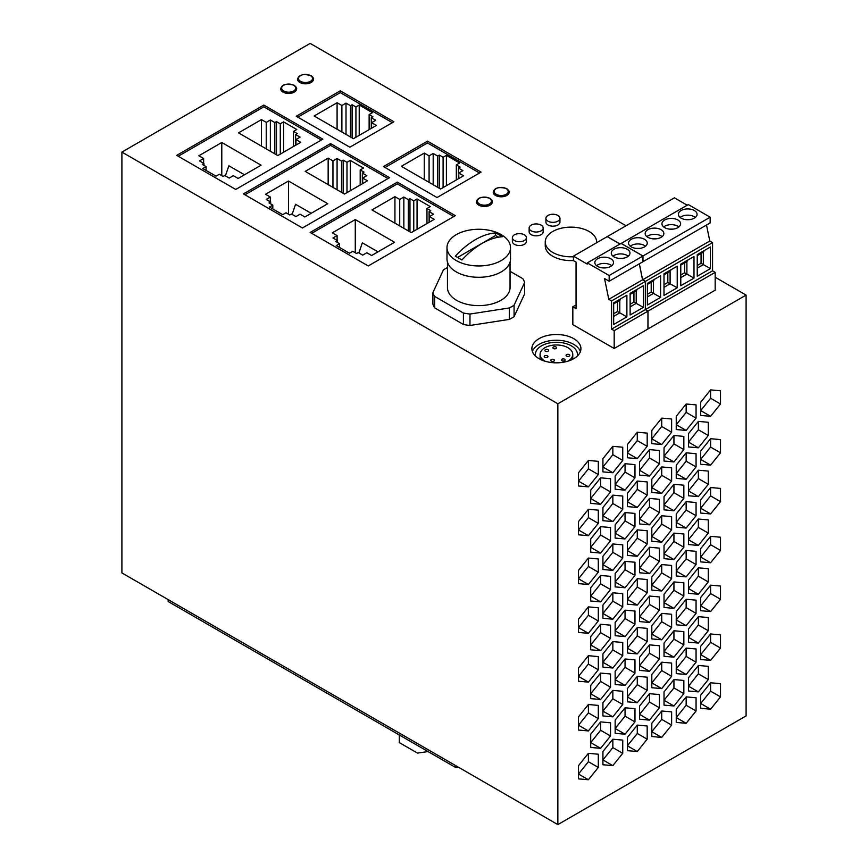 <?xml version="1.0" encoding="UTF-8"?>
<svg xmlns="http://www.w3.org/2000/svg" width="868" height="868" viewBox="0 0 868 868"><rect width="100%" height="100%" fill="white"/><g stroke="black" fill="none" stroke-linecap="round" stroke-linejoin="round"><path stroke-width="1.3" d="M746.1 295.087L746.1 715.916L557.853 824.6L557.853 403.772L746.1 295.087L715.178 277.239M626.034 225.767L310.147 43.4L121.9 152.084L557.853 403.772M121.9 152.084L121.9 572.913L557.853 824.6M296.606 88.883A7.942 4.59 180 0 1 291.702 93.126A7.942 4.59 180 0 1 283.055 92.127A7.942 4.59 180 0 1 280.733 88.883C281.731 84.467 286.19 83.252 294.089 85.216C296.129 86.854 296.964 88.08 296.606 88.883M330.545 143.589L243.42 193.889L302.433 227.969L389.558 177.669L330.545 143.589L330.545 145.347L388.039 178.548M509.136 192.208A7.942 4.59 180 0 1 504.232 196.45A7.942 4.59 180 0 1 495.574 195.452A7.942 4.59 180 0 1 493.252 192.208C494.261 187.792 498.709 186.577 506.608 188.54C508.648 190.179 509.494 191.405 509.136 192.208M596.587 242.769A25.693 14.832 0 0 0 596.62 241.966A25.693 14.832 0 0 0 570.504 227.134A25.693 14.832 0 0 0 545.245 241.966L545.245 245.785A25.693 14.832 0 0 0 571.361 260.606A25.693 14.832 0 0 0 573.433 260.541M447.454 267.539A46.709 26.962 0 0 0 443.418 269.926L432.882 292.635L432.882 304.071A46.709 26.962 0 0 0 434.629 307.847L463.425 324.469A46.709 26.962 0 0 0 469.968 325.478L509.299 319.402A46.709 26.962 0 0 0 514.084 316.636L524.619 293.926L524.619 282.491A46.709 26.962 0 0 0 522.872 278.704L510.048 271.304M529.154 227.991L529.154 231.799A7.009 4.047 0 0 0 531.205 234.664A7.009 4.047 0 0 0 538.844 235.543A7.009 4.047 0 0 0 543.162 231.799L543.162 227.991A7.009 4.047 0 0 0 541.111 225.127A7.009 4.047 0 0 0 533.473 224.248A7.009 4.047 0 0 0 529.154 227.991A7.009 4.047 0 0 0 531.205 230.845A7.009 4.047 0 0 0 538.844 231.723A7.009 4.047 0 0 0 543.162 227.991M512.38 237.669L512.38 241.488A7.009 4.047 0 0 0 514.431 244.342A7.009 4.047 0 0 0 522.059 245.221A7.009 4.047 0 0 0 526.388 241.488L526.388 237.669A7.009 4.047 0 0 0 524.337 234.816A7.009 4.047 0 0 0 516.699 233.937A7.009 4.047 0 0 0 512.38 237.669A7.009 4.047 0 0 0 514.431 240.534A7.009 4.047 0 0 0 522.059 241.412A7.009 4.047 0 0 0 526.388 237.669M176.703 155.372L235.727 189.452L322.842 139.151L263.829 105.071L176.703 155.372M310.191 232.44L368.238 265.955L455.353 215.655L397.316 182.139L310.191 232.44M492.351 201.897A7.942 4.59 180 0 1 487.458 206.128A7.942 4.59 180 0 1 478.8 205.141A7.942 4.59 180 0 1 476.478 201.897C477.476 197.481 481.935 196.255 489.834 198.229C491.874 199.868 492.709 201.094 492.351 201.897M393.909 121.759L340.31 90.814L296.259 116.247L349.858 147.202L393.909 121.759M313.456 79.238A7.942 4.59 180 0 1 308.552 83.469A7.942 4.59 180 0 1 299.894 82.482A7.942 4.59 180 0 1 297.572 79.238C298.581 74.822 303.03 73.596 310.928 75.57C312.968 77.209 313.815 78.435 313.456 79.238M437.049 197.535L383.45 166.591L427.501 141.158L481.1 172.103L437.049 197.535M573.737 338.661A24.521 14.159 180 0 1 580.92 348.676A24.521 14.159 180 0 1 565.784 361.75A24.521 14.159 180 0 1 539.061 358.679A24.521 14.159 180 0 1 531.878 348.676A24.521 14.159 180 0 1 547.014 335.591A24.521 14.159 180 0 1 573.737 338.661M545.929 218.302L545.929 222.11A7.009 4.047 0 0 0 547.979 224.975A7.009 4.047 0 0 0 555.618 225.854A7.009 4.047 0 0 0 559.947 222.11L559.947 218.302A7.009 4.047 0 0 0 557.885 215.438A7.009 4.047 0 0 0 550.258 214.559A7.009 4.047 0 0 0 545.929 218.302A7.009 4.047 0 0 0 547.979 221.166A7.009 4.047 0 0 0 555.618 222.034A7.009 4.047 0 0 0 559.947 218.302M706.509 225.029L709.785 241.011L712.552 242.606L712.552 270.827L715.178 272.346L715.178 290.194L647.951 328.929M611.56 300.925L645.325 281.427L645.325 309.648L647.951 311.156L647.951 329.005L614.186 348.502L614.186 330.654L611.56 329.135L611.56 300.925L608.783 299.319L604.54 278.563L609.162 281.232L609.162 275.514L642.928 256.017L642.928 261.735L609.162 281.232M642.928 256.017L621.065 243.398L587.3 262.885L587.3 264.143L573.433 256.136L573.433 260.606L576.059 262.114L576.059 308.639L572.837 306.784L572.837 324.632L614.186 348.502M168.142 599.604L168.142 601.513L455.472 767.399L458.771 767.399M455.472 765.489L455.472 767.399M639.282 263.839L642.559 279.821L608.783 299.319M642.559 279.821L645.325 281.427M428.054 751.569L417.486 753.098L399.323 742.607L399.323 734.979M645.325 309.648L611.56 329.135M647.951 311.156L614.186 330.654M417.063 198.956L413.765 200.866L409.956 198.674L408.307 199.629L403.848 197.058L399.725 199.434L394.94 196.678L371.981 209.926L411.28 232.613L434.239 219.365L429.443 216.599L433.577 214.212L429.118 211.64L430.767 210.685L426.969 208.494L430.268 206.584L417.063 198.956L417.063 229.282M413.765 231.181L413.765 200.866M408.307 230.899L408.307 199.629M409.956 198.674L409.956 231.854M399.725 225.94L399.725 199.434M403.848 197.058L403.848 228.327M261.452 119.61L238.494 132.858L277.793 155.546L300.751 142.298L295.966 139.531L300.089 137.144L295.63 134.573L297.279 133.618L293.482 131.426L296.791 129.516L283.576 121.889L280.277 123.798L276.48 121.607L274.831 122.562L270.371 119.99L266.237 122.366L261.452 119.61L261.452 146.106M295.966 145.064L295.966 139.531M280.277 154.113L280.277 123.798M283.576 152.215L283.576 121.889M274.831 153.831L274.831 122.562M276.48 121.607L276.48 154.786M266.237 148.873L266.237 122.366M270.371 119.99L270.371 151.26M311.189 213.3L295.576 204.295L292.115 214.374M291.474 214.005L295.934 216.588L300.057 214.201L304.842 216.967L327.8 203.709L288.501 181.021L265.543 194.269L270.339 197.036L266.205 199.423L270.664 201.994L269.015 202.949L272.812 205.141L269.503 207.051L282.718 214.678L286.017 212.768L289.814 214.96L291.474 214.005M355.272 219.571L332.314 232.83L337.109 235.586L332.976 237.973L337.435 240.544L335.786 241.499L339.583 243.691L336.285 245.601L349.489 253.228L352.799 251.319L356.596 253.51L358.245 252.555L362.705 255.138L366.828 252.751L371.623 255.517L394.571 242.259L355.272 219.571L355.272 252.751M224.758 175.488L229.217 178.07L233.34 175.683L238.136 178.45L261.084 165.191L221.785 142.504L198.837 155.763L203.622 158.518L199.488 160.906L203.947 163.477L202.298 164.432L206.096 166.623L202.797 168.533L216.002 176.161L219.311 174.251L223.109 176.443L224.758 175.488M178.222 156.251L263.829 106.829L321.323 140.03M339.583 247.51L339.583 243.691M311.71 233.318L397.316 183.897L453.834 216.533M295.63 145.249L295.63 134.573M394.94 196.678L394.94 223.174M337.435 242.454L337.435 240.544M270.664 203.904L270.664 201.994M272.812 208.96L272.812 205.141M270.339 201.81L270.339 197.036M337.109 240.36L337.109 235.586M377.96 251.85L362.347 242.845L358.885 252.924M426.969 223.553L426.969 208.494M429.118 222.316L429.118 211.64M429.443 222.132L429.443 216.599M244.472 174.783L228.87 165.777L225.398 175.857M221.785 175.683L221.785 142.504M203.622 163.292L203.622 158.518M203.947 165.387L203.947 163.477M206.096 170.443L206.096 166.623M288.501 214.201L288.501 181.021M293.482 146.486L293.482 131.426M514.084 316.636L514.084 305.189L524.619 282.491M510.048 262.093L510.048 287.558A31.291 18.065 180 0 1 478.745 305.623A31.291 18.065 180 0 1 447.454 287.558L447.454 262.093M432.882 292.635A46.709 26.962 0 0 0 434.629 296.411L463.425 313.033A46.709 26.962 0 0 0 469.968 314.042L509.299 307.956A46.709 26.962 0 0 0 514.084 305.189M545.245 241.966A25.693 14.832 0 0 0 571.361 256.798A25.693 14.832 0 0 0 573.433 256.733M495.595 232.949A64.199 37.064 60 0 1 498.894 234.718A64.199 37.064 60 0 1 502.203 236.758A70.08 40.46 120 0 0 461.906 260.02A64.199 37.064 -120 0 0 458.608 257.98A64.199 37.064 -120 0 0 455.299 256.212A70.08 40.46 -60 0 1 495.595 232.949L495.595 235.499L457.631 257.427M469.968 325.478L469.968 314.042M463.425 313.033L463.425 324.469M509.299 307.956L509.299 319.402M434.629 307.847L434.629 296.411M446.987 247.608L446.987 258.957A31.758 18.336 0 0 0 456.297 271.923A31.758 18.336 0 0 0 490.908 275.894A31.758 18.336 0 0 0 510.514 258.957L510.514 247.608A31.758 18.336 0 0 0 501.205 234.642A31.758 18.336 0 0 0 466.593 230.671A31.758 18.336 0 0 0 446.987 247.608A31.758 18.336 0 0 0 456.297 260.574A31.758 18.336 0 0 0 490.908 264.556A31.758 18.336 0 0 0 510.514 247.608M498.514 237.192L495.595 235.499M263.829 106.829L263.829 105.071M244.939 194.768L330.545 145.347M397.316 183.897L397.316 182.139M547.382 355.793A1.866 1.074 180 0 1 547.925 356.553A1.866 1.074 180 0 1 546.775 357.551A1.866 1.074 180 0 1 544.735 357.323A1.866 1.074 180 0 1 544.193 356.553A1.866 1.074 180 0 1 545.343 355.554A1.866 1.074 180 0 1 547.382 355.793M479.537 173.003L427.501 142.97L427.501 141.158M427.501 142.97L385.012 167.491M532.388 351.54A24.521 14.159 180 0 1 549.368 340.842A24.521 14.159 180 0 1 573.737 344.39A24.521 14.159 180 0 1 580.41 351.54M392.347 122.67L340.31 92.626L297.822 117.158M340.31 92.626L340.31 90.814M577.231 356.14A21.016 12.13 0 0 0 577.448 354.404A21.016 12.13 0 0 0 571.285 345.822A21.016 12.13 0 0 0 555.748 342.274A21.016 12.13 0 0 0 535.404 354.404A21.016 12.13 0 0 0 535.643 356.205M567.726 361.229A16.351 9.439 0 0 0 572.771 354.404A16.351 9.439 0 0 0 567.987 347.732A16.351 9.439 0 0 0 550.171 345.692A16.351 9.439 0 0 0 540.08 354.404A16.351 9.439 0 0 0 544.865 361.077A16.351 9.439 0 0 0 545.191 361.262M545.451 351.214A1.866 1.074 180 0 1 544.898 350.444A1.866 1.074 180 0 1 546.048 349.457A1.866 1.074 180 0 1 548.088 349.685A1.866 1.074 180 0 1 548.641 350.444A1.866 1.074 180 0 1 547.48 351.442A1.866 1.074 180 0 1 545.451 351.214M556.052 346.994A1.866 1.074 180 0 1 556.594 347.753A1.866 1.074 180 0 1 555.444 348.752A1.866 1.074 180 0 1 553.404 348.524A1.866 1.074 180 0 1 552.862 347.753A1.866 1.074 180 0 1 554.012 346.766A1.866 1.074 180 0 1 556.052 346.994M553.936 359.58A1.866 1.074 180 0 1 554.478 360.339A1.866 1.074 180 0 1 553.328 361.338A1.866 1.074 180 0 1 551.288 361.099A1.866 1.074 180 0 1 550.746 360.339A1.866 1.074 180 0 1 551.896 359.341A1.866 1.074 180 0 1 553.936 359.58M561.965 360.741A1.866 1.074 180 0 1 561.412 359.981A1.866 1.074 180 0 1 562.562 358.983A1.866 1.074 180 0 1 564.601 359.222A1.866 1.074 180 0 1 565.144 359.981A1.866 1.074 180 0 1 563.994 360.979A1.866 1.074 180 0 1 561.965 360.741M569.267 354.621A1.866 1.074 180 0 1 569.809 355.381A1.866 1.074 180 0 1 568.659 356.379A1.866 1.074 180 0 1 566.62 356.151A1.866 1.074 180 0 1 566.077 355.381A1.866 1.074 180 0 1 567.227 354.394A1.866 1.074 180 0 1 569.267 354.621M437.656 187.304L437.656 156.034L433.197 153.462L429.074 155.849L424.278 153.083L401.331 166.331L440.629 189.018L463.588 175.77L458.792 173.003L462.926 170.627L458.467 168.045L458.467 178.721M437.656 156.034L439.306 155.079L443.103 157.271L443.103 187.596M458.467 168.045L460.116 167.09L456.318 164.898L459.617 163L446.412 155.372L443.103 157.271M424.278 153.083L424.278 179.589M429.074 155.849L429.074 182.345M433.197 153.462L433.197 184.732M439.306 188.258L439.306 155.079M458.792 178.537L458.792 173.003M456.318 179.969L456.318 164.898M446.412 185.687L446.412 155.372M350.466 136.97L350.466 105.701L346.006 103.129L341.884 105.505L337.088 102.739L314.14 115.997L353.439 138.685L376.397 125.437L371.602 122.67L375.736 120.283L371.276 117.712L371.276 128.388M350.466 105.701L352.115 104.746L355.923 106.938L355.923 137.252M371.276 117.712L372.925 116.757L369.128 114.565L372.426 112.656L359.222 105.028L355.923 106.938M337.088 102.739L337.088 129.245M341.884 105.505L341.884 132.012M346.006 103.129L346.006 134.399M352.115 137.925L352.115 104.746M371.602 128.193L371.602 122.67M369.128 129.625L369.128 114.565M359.222 135.343L359.222 105.028M366.806 175.661L362.347 173.09L363.996 172.135L360.198 169.944L363.497 168.034L350.292 160.406L346.983 162.316L343.185 160.124L341.536 161.079L337.077 158.508L332.954 160.884L328.158 158.117L305.211 171.376L344.509 194.063L367.468 180.815L362.672 178.048L366.806 175.661M346.983 192.631L346.983 162.316M350.292 190.732L350.292 160.406M341.536 192.349L341.536 161.079M343.185 160.124L343.185 193.304M332.954 187.39L332.954 160.884M337.077 158.508L337.077 189.777M328.158 158.117L328.158 184.624M362.672 183.582L362.672 178.048M362.347 183.766L362.347 173.09M360.198 185.003L360.198 169.944M687.206 205.206L674.425 197.828L607.264 236.606L620.045 243.984M710.154 217.206L710.154 222.924L642.993 261.702L642.993 255.973L710.154 217.206L688.291 204.577L621.13 243.431M712.552 270.827L645.391 309.605L645.391 281.384L712.552 242.606M663.998 295.424L677.214 287.796L677.214 266.183L663.998 273.811L663.998 295.424M680.783 285.746L693.988 278.118L693.988 256.494L680.783 264.122L680.783 285.746M710.436 247L697.232 254.628L697.232 276.252L710.436 268.624L710.436 247M660.602 297.388L647.387 305.015L647.387 283.402L660.602 275.774L660.602 297.388L653.495 293.384L653.495 280.885L647.387 284.411M626.88 316.863L626.88 295.239L613.665 302.867L613.665 324.491L626.88 316.863L619.785 312.86L619.785 300.35L613.665 303.876M613.665 316.386L619.785 312.86L617.506 311.536L617.506 301.663M613.665 313.749L617.506 311.536M619.785 300.35L620.826 298.733M663.998 287.33L670.107 283.793L670.107 271.293L663.998 274.82M663.998 284.693L667.828 282.48L677.214 287.796M667.828 282.48L667.828 272.606M670.107 271.293L671.159 269.677M680.783 277.641L686.892 274.114L686.892 261.604L680.783 265.131M680.783 275.004L684.613 272.791L693.988 278.118M684.613 272.791L684.613 262.917M686.892 261.604L687.933 259.988M710.436 268.624L703.34 264.621L703.34 252.111L704.382 250.494M697.232 268.147L703.34 264.621L701.062 263.297L701.062 253.423M697.232 265.51L701.062 263.297M703.34 252.111L697.232 255.637M647.387 296.921L653.495 293.384L651.217 292.071L651.217 282.198M647.387 294.285L651.217 292.071M653.495 280.885L654.548 279.268M643.329 307.37L643.329 285.746L630.114 293.373L630.114 314.997L643.329 307.37L636.222 303.366L636.222 290.856L637.275 289.239M630.114 306.892L636.222 303.366L633.944 302.042L633.944 292.169M630.114 304.256L633.944 302.042M636.222 290.856L630.114 294.382M587.3 262.885L609.162 275.514M572.837 306.784L576.059 304.928M619.98 244.027L607.199 236.638L573.433 256.136M610.779 266.378A9.342 5.392 180 0 1 600.602 267.55A9.342 5.392 180 0 1 594.83 262.57A9.342 5.392 180 0 1 597.575 258.751A9.342 5.392 180 0 1 607.752 257.579A9.342 5.392 180 0 1 613.513 262.57A9.342 5.392 180 0 1 610.779 266.378M614.012 249.257A9.342 5.392 180 0 1 624.2 248.085A9.342 5.392 180 0 1 629.962 253.065A9.342 5.392 180 0 1 627.228 256.885A9.342 5.392 180 0 1 617.05 258.056A9.342 5.392 180 0 1 611.278 253.065A9.342 5.392 180 0 1 614.012 249.257M596.555 265.684A9.342 5.392 180 0 1 597.575 264.99A9.342 5.392 180 0 1 611.799 265.684M605.994 267.854L602.349 267.854M613.003 256.19A9.342 5.392 180 0 1 614.012 255.485A9.342 5.392 180 0 1 628.248 256.19M622.443 258.36L618.797 258.36M663.662 226.939A9.342 5.392 180 0 1 664.682 226.244A9.342 5.392 180 0 1 678.906 226.939M677.886 227.633A9.342 5.392 180 0 1 667.709 228.805A9.342 5.392 180 0 1 661.948 223.825A9.342 5.392 180 0 1 664.682 220.005A9.342 5.392 180 0 1 674.859 218.834A9.342 5.392 180 0 1 680.62 223.825A9.342 5.392 180 0 1 677.886 227.633M673.101 229.109L669.467 229.109M646.888 236.628A9.342 5.392 180 0 1 647.897 235.922A9.342 5.392 180 0 1 662.132 236.628M661.112 237.322A9.342 5.392 180 0 1 650.935 238.494A9.342 5.392 180 0 1 645.163 233.503A9.342 5.392 180 0 1 647.897 229.694A9.342 5.392 180 0 1 658.085 228.523A9.342 5.392 180 0 1 663.846 233.503A9.342 5.392 180 0 1 661.112 237.322M656.327 238.798L652.682 238.798M680.111 217.445A9.342 5.392 180 0 1 681.13 216.74A9.342 5.392 180 0 1 695.355 217.445M681.13 210.512A9.342 5.392 180 0 1 691.308 209.34A9.342 5.392 180 0 1 697.069 214.32A9.342 5.392 180 0 1 694.335 218.139A9.342 5.392 180 0 1 684.158 219.311A9.342 5.392 180 0 1 678.385 214.32A9.342 5.392 180 0 1 681.13 210.512M689.55 219.615L685.915 219.615M630.276 246.219A9.342 5.392 180 0 1 631.286 245.514A9.342 5.392 180 0 1 645.521 246.219M644.501 246.913A9.342 5.392 180 0 1 634.324 248.074A9.342 5.392 180 0 1 628.551 243.094A9.342 5.392 180 0 1 631.286 239.286A9.342 5.392 180 0 1 641.474 238.114A9.342 5.392 180 0 1 647.235 243.094A9.342 5.392 180 0 1 644.501 246.913M639.716 248.389L636.07 248.389M715.178 272.346L648.016 311.124L648.016 328.972M648.016 311.124L645.391 309.605M645.391 281.384L642.624 279.789L639.347 263.807M709.785 241.011L642.624 279.789M642.993 255.973L621.13 243.355M612.841 570.385L602.924 569.506L602.924 556.29L612.841 543.965L622.747 544.854L622.747 558.059L612.841 570.385L602.924 564.667L612.841 552.341L612.841 543.965M610.529 722.784L610.529 735.999L600.613 748.325L590.707 747.435L590.707 734.23L600.613 721.905L610.529 722.784M598.302 767.42L588.395 779.746L578.489 778.867L578.489 765.652L588.395 753.326L598.302 754.216L598.302 767.42L588.395 761.703L578.489 774.028L588.395 779.746M615.152 476.044L625.058 463.718L634.964 464.608L634.964 477.823L625.058 490.149L615.152 489.259L615.152 476.044M602.924 605.105L612.841 592.779L622.747 593.669L622.747 606.873L612.841 619.199L602.924 618.309L602.924 605.105M696.06 600.146L696.06 613.361L686.154 625.687L676.248 624.797L676.248 611.593L686.154 599.267L696.06 600.146M598.302 510.145L598.302 523.361L588.395 535.686L578.489 534.796L578.489 521.592L588.395 509.266L598.302 510.145M676.248 478.355L676.248 465.15L686.154 452.825L696.06 453.704L696.06 466.919L686.154 479.244L676.248 478.355M676.248 416.336L686.154 404.011L696.06 404.889L696.06 418.105L686.154 430.43L676.248 429.541L676.248 416.336M708.277 435.486L698.371 447.812L688.465 446.933L688.465 433.718L698.371 421.392L708.277 422.282L708.277 435.486L698.371 429.769L688.465 442.094L698.371 447.812M700.682 548.663L710.599 536.337L720.505 537.227L720.505 550.431L710.599 562.757L700.682 561.878L700.682 548.663M659.409 694.563L659.409 707.778L649.492 720.104L639.586 719.214L639.586 706.01L649.492 693.684L659.409 694.563M664.031 461.038L664.031 447.823L673.937 435.508L683.843 436.387L683.843 449.602L673.937 461.928L664.031 461.038M720.505 403.989L710.599 416.314L700.682 415.436L700.682 402.22L710.599 389.895L720.505 390.784L720.505 403.989L710.599 398.271L700.682 410.597L710.599 416.314M634.964 624.255L625.058 636.58L615.152 635.702L615.152 622.486L625.058 610.161L634.964 611.05L634.964 624.255L625.058 618.537L615.152 630.862L625.058 636.58M634.964 721.883L625.058 734.209L615.152 733.33L615.152 720.115L625.058 707.789L634.964 708.679L634.964 721.883L625.058 716.165L615.152 728.491L625.058 734.209M661.72 493.349L651.803 492.471L651.803 479.255L661.72 466.93L671.626 467.819L671.626 481.024L661.72 493.349L651.803 487.632L661.72 475.306L661.72 466.93M647.181 592.768L637.275 605.094L627.369 604.204L627.369 590.989L637.275 578.663L647.181 579.553L647.181 592.768L637.275 587.039L627.369 599.365L637.275 605.094M671.626 432.21L661.72 444.535L651.803 443.656L651.803 430.441L661.72 418.116L671.626 419.005L671.626 432.21L661.72 426.492L651.803 438.817L661.72 444.535M696.06 515.733L686.154 528.059L676.248 527.169L676.248 513.964L686.154 501.639L696.06 502.518L696.06 515.733L686.154 510.015L676.248 522.341L686.154 528.059M696.06 648.96L696.06 662.175L686.154 674.501L676.248 673.611L676.248 660.396L686.154 648.07L696.06 648.96M647.181 481.924L647.181 495.14L637.275 507.465L627.369 506.576L627.369 493.371L637.275 481.046L647.181 481.924M590.707 490.16L600.613 477.834L610.529 478.713L610.529 491.928L600.613 504.254L590.707 503.364L590.707 490.16M651.803 625.698L661.72 613.372L671.626 614.262L671.626 627.466L661.72 639.792L651.803 638.913L651.803 625.698M664.031 656.295L664.031 643.08L673.937 630.754L683.843 631.644L683.843 644.848L673.937 657.174L664.031 656.295M627.369 639.803L637.275 627.477L647.181 628.367L647.181 641.582L637.275 653.908L627.369 653.018L627.369 639.803M700.682 451.034L710.599 438.709L720.505 439.599L720.505 452.803L710.599 465.129L700.682 464.25L700.682 451.034M659.409 561.336L649.492 573.661L639.586 572.771L639.586 559.567L649.492 547.241L659.409 548.12L659.409 561.336L649.492 555.618L639.586 567.943L649.492 573.661M688.465 495.747L688.465 482.532L698.371 470.206L708.277 471.096L708.277 484.301L698.371 496.626L688.465 495.747M647.181 739.2L637.275 751.525L627.369 750.646L627.369 737.431L637.275 725.105L647.181 725.995L647.181 739.2L637.275 733.482L627.369 745.807L637.275 751.525M625.058 685.394L615.152 684.516L615.152 671.3L625.058 658.975L634.964 659.864L634.964 673.069L625.058 685.394L615.152 679.677L625.058 667.351L625.058 658.975M610.529 527.527L610.529 540.742L600.613 553.068L590.707 552.178L590.707 538.974L600.613 526.648L610.529 527.527M683.843 547.22L673.937 559.545L664.031 558.666L664.031 545.451L673.937 533.126L683.843 534.015L683.843 547.22L673.937 541.502L664.031 553.827L673.937 559.545M602.924 653.919L612.841 641.593L622.747 642.472L622.747 655.687L612.841 668.013L602.924 667.123L602.924 653.919M622.747 740.1L622.747 753.315L612.841 765.641L602.924 764.751L602.924 751.547L612.841 739.221L622.747 740.1M708.277 533.115L698.371 545.44L688.465 544.551L688.465 531.346L698.371 519.021L708.277 519.899L708.277 533.115L698.371 527.397L688.465 539.722L698.371 545.44M651.803 576.884L661.72 564.558L671.626 565.448L671.626 578.652L661.72 590.978L651.803 590.099L651.803 576.884M671.626 516.634L671.626 529.838L661.72 542.164L651.803 541.285L651.803 528.069L661.72 515.744L671.626 516.634M578.489 716.838L588.395 704.512L598.302 705.402L598.302 718.606L588.395 730.932L578.489 730.053L578.489 716.838M688.465 677.789L698.371 665.463L708.277 666.342L708.277 679.557L698.371 691.883L688.465 690.993L688.465 677.789M615.152 586.887L615.152 573.672L625.058 561.346L634.964 562.236L634.964 575.441L625.058 587.766L615.152 586.887M610.529 687.185L600.613 699.51L590.707 698.621L590.707 685.416L600.613 673.091L610.529 673.969L610.529 687.185L600.613 681.467L590.707 693.782L600.613 699.51M661.72 737.42L651.803 736.531L651.803 723.326L661.72 711L671.626 711.879L671.626 725.095L661.72 737.42L651.803 731.702L661.72 719.377L661.72 711M590.707 587.788L600.613 575.462L610.529 576.341L610.529 589.556L600.613 601.882L590.707 600.992L590.707 587.788M634.964 526.626L625.058 538.952L615.152 538.073L615.152 524.858L625.058 512.532L634.964 513.422L634.964 526.626L625.058 520.909L615.152 533.234L625.058 538.952M590.707 649.806L590.707 636.602L600.613 624.276L610.529 625.155L610.529 638.371L600.613 650.696L590.707 649.806M696.06 697.774L696.06 710.99L686.154 723.304L676.248 722.426L676.248 709.21L686.154 696.885L696.06 697.774M598.302 620.989L588.395 633.315L578.489 632.425L578.489 619.21L588.395 606.884L598.302 607.774L598.302 620.989L588.395 615.26L578.489 627.586L588.395 633.315M578.489 570.395L588.395 558.07L598.302 558.959L598.302 572.175L588.395 584.5L578.489 583.611L578.489 570.395M708.277 581.929L698.371 594.255L688.465 593.365L688.465 580.16L698.371 567.835L708.277 568.714L708.277 581.929L698.371 576.211L688.465 588.537L698.371 594.255M696.06 564.547L686.154 576.873L676.248 575.983L676.248 562.779L686.154 550.453L696.06 551.332L696.06 564.547L686.154 558.829L676.248 571.144L686.154 576.873M659.409 596.934L659.409 610.15L649.492 622.475L639.586 621.586L639.586 608.381L649.492 596.056L659.409 596.934M659.409 450.503L659.409 463.707L649.492 476.033L639.586 475.154L639.586 461.939L649.492 449.613L659.409 450.503M651.803 674.512L661.72 662.186L671.626 663.065L671.626 676.28L661.72 688.606L651.803 687.716L651.803 674.512M639.586 510.753L649.492 498.427L659.409 499.306L659.409 512.521L649.492 524.847L639.586 523.957L639.586 510.753M622.747 460.431L612.841 472.756L602.924 471.877L602.924 458.662L612.841 446.336L622.747 447.226L622.747 460.431L612.841 454.713L602.924 467.038L612.841 472.756M708.277 617.528L708.277 630.743L698.371 643.069L688.465 642.179L688.465 628.975L698.371 616.649L708.277 617.528M647.181 433.11L647.181 446.326L637.275 458.651L627.369 457.761L627.369 444.557L637.275 432.231L647.181 433.11M720.505 501.617L710.599 513.943L700.682 513.064L700.682 499.849L710.599 487.523L720.505 488.413L720.505 501.617L710.599 495.899L700.682 508.225L710.599 513.943M683.843 680.458L683.843 693.662L673.937 705.988L664.031 705.109L664.031 691.894L673.937 679.568L683.843 680.458M598.302 461.331L598.302 474.546L588.395 486.872L578.489 485.982L578.489 472.778L588.395 460.452L598.302 461.331M683.843 498.416L673.937 510.742L664.031 509.852L664.031 496.637L673.937 484.311L683.843 485.201L683.843 498.416L673.937 492.688L664.031 505.013L673.937 510.742M627.369 688.617L637.275 676.291L647.181 677.181L647.181 690.385L637.275 702.711L627.369 701.832L627.369 688.617M720.505 634.855L720.505 648.06L710.599 660.385L700.682 659.506L700.682 646.291L710.599 633.965L720.505 634.855M683.843 596.034L673.937 608.36L664.031 607.481L664.031 594.265L673.937 581.94L683.843 582.829L683.843 596.034L673.937 590.316L664.031 602.642L673.937 608.36M659.409 645.749L659.409 658.964L649.492 671.289L639.586 670.4L639.586 657.195L649.492 644.87L659.409 645.749M622.747 704.501L612.841 716.827L602.924 715.937L602.924 702.733L612.841 690.407L622.747 691.286L622.747 704.501L612.841 698.783L602.924 711.109L612.841 716.827M700.682 597.477L710.599 585.151L720.505 586.041L720.505 599.245L710.599 611.571L700.682 610.692L700.682 597.477M647.181 530.739L647.181 543.954L637.275 556.279L627.369 555.39L627.369 542.185L637.275 529.86L647.181 530.739M602.924 507.476L612.841 495.151L622.747 496.04L622.747 509.245L612.841 521.57L602.924 520.691L602.924 507.476M700.682 708.31L700.682 695.105L710.599 682.78L720.505 683.659L720.505 696.874L710.599 709.199L700.682 708.31M578.489 668.024L588.395 655.698L598.302 656.588L598.302 669.792L588.395 682.118L578.489 681.239L578.489 668.024M710.599 709.199L700.682 703.481L710.599 691.156L710.599 682.78M720.505 696.874L710.599 691.156M588.395 655.698L588.395 664.074L578.489 676.4L588.395 682.118M598.302 669.792L588.395 664.074M622.747 558.059L612.841 552.341M600.613 721.905L600.613 730.27L590.707 742.596L600.613 748.325M610.529 735.999L600.613 730.27M588.395 753.326L588.395 761.703M625.058 463.718L625.058 472.094L615.152 484.42L625.058 490.149M634.964 477.823L625.058 472.094M612.841 592.779L612.841 601.155L602.924 613.481L612.841 619.199M622.747 606.873L612.841 601.155M686.154 599.267L686.154 607.633L676.248 619.958L686.154 625.687M696.06 613.361L686.154 607.633M588.395 509.266L588.395 517.632L578.489 529.957L588.395 535.686M598.302 523.361L588.395 517.632M686.154 452.825L686.154 461.201L676.248 473.527L686.154 479.244M696.06 466.919L686.154 461.201M686.154 404.011L686.154 412.387L676.248 424.712L686.154 430.43M696.06 418.105L686.154 412.387M698.371 421.392L698.371 429.769M710.599 562.757L700.682 557.039L710.599 544.713L710.599 536.337M720.505 550.431L710.599 544.713M649.492 693.684L649.492 702.06L639.586 714.386L649.492 720.104M659.409 707.778L649.492 702.06M673.937 461.928L664.031 456.199L673.937 443.874L673.937 435.508M683.843 449.602L673.937 443.874M710.599 389.895L710.599 398.271M625.058 610.161L625.058 618.537M625.058 707.789L625.058 716.165M671.626 481.024L661.72 475.306M637.275 578.663L637.275 587.039M661.72 418.116L661.72 426.492M686.154 501.639L686.154 510.015M686.154 648.07L686.154 656.447L676.248 668.772L686.154 674.501M696.06 662.175L686.154 656.447M637.275 507.465L627.369 501.747L637.275 489.422L637.275 481.046M647.181 495.14L637.275 489.422M600.613 477.834L600.613 486.21L590.707 498.536L600.613 504.254M610.529 491.928L600.613 486.21M661.72 639.792L651.803 634.074L661.72 621.748L661.72 613.372M671.626 627.466L661.72 621.748M673.937 657.174L664.031 651.456L673.937 639.13L673.937 630.754M683.843 644.848L673.937 639.13M637.275 653.908L627.369 648.179L637.275 635.853L637.275 627.477M647.181 641.582L637.275 635.853M710.599 465.129L700.682 459.411L710.599 447.085L710.599 438.709M720.505 452.803L710.599 447.085M649.492 547.241L649.492 555.618M698.371 470.206L698.371 478.583L688.465 490.908L698.371 496.626M708.277 484.301L698.371 478.583M637.275 725.105L637.275 733.482M634.964 673.069L625.058 667.351M600.613 526.648L600.613 535.024L590.707 547.35L600.613 553.068M610.529 540.742L600.613 535.024M673.937 533.126L673.937 541.502M612.841 641.593L612.841 649.969L602.924 662.295L612.841 668.013M622.747 655.687L612.841 649.969M612.841 739.221L612.841 747.598L602.924 759.923L612.841 765.641M622.747 753.315L612.841 747.598M698.371 519.021L698.371 527.397M661.72 590.978L651.803 585.26L661.72 572.934L661.72 564.558M671.626 578.652L661.72 572.934M661.72 542.164L651.803 536.446L661.72 524.12L661.72 515.744M671.626 529.838L661.72 524.12M588.395 704.512L588.395 712.888L578.489 725.214L588.395 730.932M598.302 718.606L588.395 712.888M698.371 665.463L698.371 673.839L688.465 686.165L698.371 691.883M708.277 679.557L698.371 673.839M625.058 561.346L625.058 569.723L615.152 582.048L625.058 587.766M634.964 575.441L625.058 569.723M600.613 673.091L600.613 681.467M671.626 725.095L661.72 719.377M600.613 575.462L600.613 583.838L590.707 596.164L600.613 601.882M610.529 589.556L600.613 583.838M625.058 512.532L625.058 520.909M600.613 624.276L600.613 632.653L590.707 644.978L600.613 650.696M610.529 638.371L600.613 632.653M686.154 696.885L686.154 705.261L676.248 717.586L686.154 723.304M696.06 710.99L686.154 705.261M588.395 606.884L588.395 615.26M588.395 558.07L588.395 566.446L578.489 578.772L588.395 584.5M598.302 572.175L588.395 566.446M698.371 567.835L698.371 576.211M686.154 550.453L686.154 558.829M649.492 596.056L649.492 604.432L639.586 616.757L649.492 622.475M659.409 610.15L649.492 604.432M649.492 449.613L649.492 457.989L639.586 470.315L649.492 476.033M659.409 463.707L649.492 457.989M661.72 688.606L651.803 682.888L661.72 670.563L661.72 662.186M671.626 676.28L661.72 670.563M649.492 498.427L649.492 506.803L639.586 519.129L649.492 524.847M659.409 512.521L649.492 506.803M612.841 446.336L612.841 454.713M698.371 616.649L698.371 625.025L688.465 637.351L698.371 643.069M708.277 630.743L698.371 625.025M637.275 458.651L627.369 452.933L637.275 440.608L637.275 432.231M647.181 446.326L637.275 440.608M710.599 487.523L710.599 495.899M673.937 705.988L664.031 700.27L673.937 687.944L673.937 679.568M683.843 693.662L673.937 687.944M588.395 460.452L588.395 468.829L578.489 481.154L588.395 486.872M598.302 474.546L588.395 468.829M673.937 484.311L673.937 492.688M637.275 702.711L627.369 696.993L637.275 684.668L637.275 676.291M647.181 690.385L637.275 684.668M710.599 660.385L700.682 654.667L710.599 642.342L710.599 633.965M720.505 648.06L710.599 642.342M673.937 581.94L673.937 590.316M649.492 644.87L649.492 653.246L639.586 665.572L649.492 671.289M659.409 658.964L649.492 653.246M612.841 690.407L612.841 698.783M710.599 611.571L700.682 605.853L710.599 593.528L710.599 585.151M720.505 599.245L710.599 593.528M637.275 556.279L627.369 550.551L637.275 538.225L637.275 529.86M647.181 543.954L637.275 538.225M612.841 495.151L612.841 503.527L602.924 515.852L612.841 521.57M622.747 509.245L612.841 503.527M496.236 194.313A7.009 4.047 180 0 1 496.236 188.584A7.009 4.047 180 0 1 506.142 188.584A7.009 4.047 180 0 1 506.142 194.313A7.009 4.047 180 0 1 496.236 194.313M283.717 90.988A7.009 4.047 180 0 1 283.717 85.259A7.009 4.047 180 0 1 293.623 85.259A7.009 4.047 180 0 1 293.623 90.988A7.009 4.047 180 0 1 283.717 90.988M300.556 81.332A7.009 4.047 180 0 1 300.556 75.614A7.009 4.047 180 0 1 310.462 75.614A7.009 4.047 180 0 1 310.462 81.332A7.009 4.047 180 0 1 300.556 81.332M489.368 198.273A7.009 4.047 180 0 1 489.368 203.991A7.009 4.047 180 0 1 479.461 203.991A7.009 4.047 180 0 1 479.461 198.273A7.009 4.047 180 0 1 489.368 198.273M596.62 242.747L596.62 241.966M572.771 359.211L572.771 354.404M540.08 359.233L540.08 354.404"/></g></svg>
